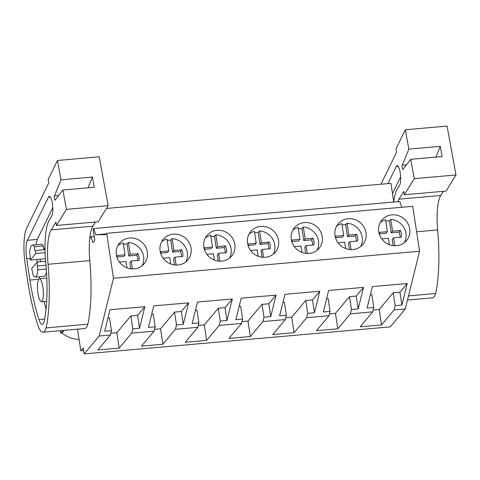 <?xml version="1.0" encoding="UTF-8"?>
<svg xmlns="http://www.w3.org/2000/svg" width="480" height="480" viewBox="0 0 480 480"><rect width="100%" height="100%" fill="white"/><g stroke="black" fill="none" stroke-linecap="round" stroke-linejoin="round"><path stroke-width="0.72" d="M77.544 329.166L80.826 350.832L83.274 347.916L84.18 353.904L99.174 336.012L113.472 278.262L106.674 233.328L105.594 234.618L95.784 234.786L93.684 228.528L93.096 229.23L94.782 240.384L92.916 242.604L90.972 236.82L89.754 238.278M113.472 278.262L419.556 251.238L412.764 206.304L106.674 233.328M378.744 231.648A16.056 15.084 -140 0 1 381.93 219.966A16.056 15.084 -140 0 1 398.244 215.574A16.056 15.084 -140 0 1 409.722 228.912A16.056 15.084 -140 0 1 406.536 240.594A16.056 15.084 -140 0 1 390.222 244.986A16.056 15.084 -140 0 1 378.744 231.648M160.11 250.95A16.056 15.084 -140 0 1 163.296 239.268A16.056 15.084 -140 0 1 179.604 234.876A16.056 15.084 -140 0 1 191.082 248.214A16.056 15.084 -140 0 1 187.902 259.896A16.056 15.084 -140 0 1 171.588 264.288A16.056 15.084 -140 0 1 160.11 250.95M234.81 244.356A16.056 15.084 -140 0 1 231.63 256.038A16.056 15.084 -140 0 1 215.316 260.43A16.056 15.084 -140 0 1 203.838 247.092A16.056 15.084 -140 0 1 207.024 235.41A16.056 15.084 -140 0 1 223.332 231.018A16.056 15.084 -140 0 1 234.81 244.356M322.266 236.634A16.056 15.084 -140 0 1 319.08 248.316A16.056 15.084 -140 0 1 302.772 252.708A16.056 15.084 -140 0 1 291.294 239.37A16.056 15.084 -140 0 1 294.474 227.688A16.056 15.084 -140 0 1 310.788 223.296A16.056 15.084 -140 0 1 322.266 236.634M335.022 235.506A16.056 15.084 -140 0 1 338.202 223.83A16.056 15.084 -140 0 1 354.516 219.438A16.056 15.084 -140 0 1 365.994 232.776A16.056 15.084 -140 0 1 362.808 244.452A16.056 15.084 -140 0 1 346.5 248.85A16.056 15.084 -140 0 1 335.022 235.506M278.538 240.492A16.056 15.084 -140 0 1 275.352 252.174A16.056 15.084 -140 0 1 259.044 256.566A16.056 15.084 -140 0 1 247.566 243.228A16.056 15.084 -140 0 1 250.752 231.546A16.056 15.084 -140 0 1 267.06 227.154A16.056 15.084 -140 0 1 278.538 240.492M147.36 252.078A16.056 15.084 -140 0 1 144.174 263.76A16.056 15.084 -140 0 1 127.86 268.152A16.056 15.084 -140 0 1 116.382 254.814A16.056 15.084 -140 0 1 119.568 243.132A16.056 15.084 -140 0 1 135.882 238.74A16.056 15.084 -140 0 1 147.36 252.078M95.784 234.786L106.224 233.868M401.712 207.282L399.768 201.504L93.684 228.528M90.972 236.82L94.2 236.538M393.756 202.038L390.93 183.336L106.458 208.446M80.826 350.832L83.676 350.58M84.18 353.904L390.264 326.88L405.264 308.988L419.556 251.238M99.174 336.012L110.37 335.028L97.824 349.992L119.16 348.108L131.712 333.144L154.098 331.164L141.546 346.134L162.888 344.25L175.434 329.28L197.826 327.306L185.274 342.27L206.616 340.386L219.162 325.422L241.548 323.442L229.002 338.412L250.344 336.528L262.89 321.558L285.276 319.584L272.73 334.554L294.072 332.67L306.618 317.7L329.004 315.72L316.458 330.69L337.794 328.806L350.346 313.836L372.732 311.862L360.186 326.832L381.522 324.948L379.188 309.504L373.182 310.038M381.522 324.948L394.068 309.978L405.264 308.988M110.37 335.028L111.45 330.672L104.694 331.266L110.016 309.762L144.864 306.684L139.542 328.194L132.786 328.788L130.842 315.948L116.826 332.67L110.82 333.198M131.712 333.144L132.786 328.788M154.098 331.164L155.172 326.814L148.422 327.408L153.744 305.904L188.592 302.826L183.27 324.33L176.514 324.93L174.57 312.09L160.554 328.812L154.548 329.34M175.434 329.28L176.514 324.93M197.826 327.306L198.9 322.95L192.144 323.55L197.466 302.04L232.32 298.968L226.998 320.472L220.242 321.066L218.298 308.226L204.282 324.948L198.276 325.482M219.162 325.422L220.242 321.066M241.548 323.442L242.628 319.092L235.872 319.686L241.194 298.182L276.042 295.104L270.72 316.608L263.97 317.208L262.026 304.368L248.01 321.09L242.004 321.618M262.89 321.558L263.97 317.208M285.276 319.584L286.356 315.228L279.6 315.828L284.922 294.324L319.77 291.246L314.448 312.75L307.692 313.344L305.754 300.504L291.732 317.226L285.732 317.76M306.618 317.7L307.692 313.344M329.004 315.72L330.084 311.37L323.328 311.964L328.65 290.46L363.498 287.382L358.176 308.892L351.42 309.486L349.482 296.646L335.46 313.368L329.454 313.896M350.346 313.836L351.42 309.486M372.732 311.862L373.806 307.512L367.056 308.106L372.378 286.602L407.226 283.524L401.904 305.028L395.148 305.628L393.204 292.788L379.188 309.504M394.068 309.978L395.148 305.628M45.42 258.75L30.312 260.082A13.386 3.336 -95 0 1 30.216 256.152L29.64 252.36A16.062 4.002 85 0 1 32.322 245.064A16.062 4.002 85 0 1 34.344 246.75L43.386 245.952A16.062 4.002 -95 0 0 41.358 244.266L32.322 245.064M43.386 245.952L43.956 249.738L34.92 250.536L34.344 246.75M45.09 252.654L35.856 253.464A13.386 3.336 -95 0 0 34.92 250.536M45.624 261.294L37.152 262.044L31.608 268.662A13.386 3.336 -95 0 0 32.55 271.59L33.12 275.376A16.062 4.002 85 0 0 35.148 277.062A16.062 4.002 85 0 0 37.824 269.766L46.29 269.016M45.984 265.206L37.254 265.974A13.386 3.336 -95 0 0 37.152 262.044M42.03 301.386A11.598 2.892 -95 0 0 43.08 288.576A11.598 2.892 -95 0 0 39.324 278.682A11.598 2.892 -95 0 0 38.658 279.084L37.392 283.902L37.608 291.894L39.198 299.052L41.364 301.788L42.03 301.386M60.276 330.69L60.642 333.084L62.838 330.462M60.642 333.084L61.992 332.97L64.194 330.342M79.104 339.456C72.744 339.258 67.044 337.098 61.992 332.97M337.794 328.806L335.46 313.368M330.084 311.37L328.14 298.53L326.622 298.662M294.072 332.67L291.732 317.226M286.356 315.228L284.412 302.388L282.894 302.526M250.344 336.528L248.01 321.09M242.628 319.092L240.684 306.252L239.166 306.384M206.616 340.386L204.282 324.948M198.9 322.95L196.962 310.11L195.438 310.248M162.888 344.25L160.554 328.812M155.172 326.814L153.234 313.974L151.71 314.106M119.16 348.108L116.826 332.67M111.45 330.672L109.506 317.832L107.982 317.964M373.806 307.512L371.868 294.672L370.344 294.804M144.864 306.684L137.598 315.354L130.842 315.948M139.542 328.194L137.598 315.354M188.592 302.826L181.326 311.49L174.57 312.09M183.27 324.33L181.326 311.49M232.32 298.968L225.054 307.632L218.298 308.226M226.998 320.472L225.054 307.632M276.042 295.104L268.782 303.768L262.026 304.368M270.72 316.608L268.782 303.768M319.77 291.246L312.51 299.91L305.754 300.504M314.448 312.75L312.51 299.91M363.498 287.382L356.232 296.052L349.482 296.646M358.176 308.892L356.232 296.052M407.226 283.524L399.96 292.188L393.204 292.788M401.904 305.028L399.96 292.188M35.856 253.464L30.312 260.082M37.254 265.974L37.824 269.766M35.148 277.062L44.184 276.264A16.062 4.002 -95 0 0 46.488 271.932M142.068 265.794A16.056 15.084 40 0 0 143.616 256.542A16.056 15.084 40 0 0 128.406 242.466L130.206 254.346L138 253.662L136.626 255.3A11.304 10.62 40 0 1 137.778 260.436M117.108 257.712A11.304 10.62 40 0 1 117.246 255.492L125.04 254.802L123.246 242.922A16.056 15.084 40 0 0 117.93 245.556M128.406 242.466L127.038 244.104A16.056 15.084 40 0 0 123.444 244.236M132.408 268.932L131.214 261.018L139.008 260.328A11.304 10.62 40 0 0 138 253.662M127.014 267.852L126.048 261.474L119.412 262.056M125.04 254.802L123.666 256.44L117.102 257.022M127.038 244.104L128.832 255.984L136.626 255.3M131.214 261.018L129.84 262.656L130.77 268.8M130.206 254.346L128.832 255.984M185.796 261.936A16.056 15.084 40 0 0 187.338 252.684A16.056 15.084 40 0 0 172.134 238.608L173.934 250.488L181.728 249.798L180.354 251.436A11.304 10.62 40 0 1 181.506 256.578M160.836 253.854A11.304 10.62 40 0 1 160.968 251.634L168.768 250.944L166.968 239.064A16.056 15.084 40 0 0 161.652 241.698M172.134 238.608L170.76 240.246A16.056 15.084 40 0 0 167.166 240.372M176.136 265.068L174.942 257.154L182.736 256.47A11.304 10.62 40 0 0 181.728 249.798M170.742 263.988L169.776 257.61L163.14 258.198M168.768 250.944L167.394 252.582L160.83 253.158M170.76 240.246L172.56 252.126L180.354 251.436M174.942 257.154L173.568 258.792L174.498 264.942M173.934 250.488L172.56 252.126M229.524 258.078A16.056 15.084 40 0 0 231.066 248.82A16.056 15.084 40 0 0 215.862 234.744L217.656 246.63L225.456 245.94L224.082 247.578A11.304 10.62 40 0 1 225.234 252.714M204.564 249.996A11.304 10.62 40 0 1 204.696 247.77L212.496 247.086L210.696 235.2A16.056 15.084 40 0 0 205.38 237.834M215.862 234.744L214.488 236.382A16.056 15.084 40 0 0 210.894 236.514M219.864 261.21L218.664 253.296L226.464 252.606A11.304 10.62 40 0 0 225.456 245.94M214.464 260.13L213.504 253.752L206.868 254.34M212.496 247.086L211.122 248.718L204.552 249.3M214.488 236.382L216.288 248.262L224.082 247.578M218.664 253.296L217.296 254.934L218.226 261.084M217.656 246.63L216.288 248.262M273.252 254.214A16.056 15.084 40 0 0 274.794 244.962A16.056 15.084 40 0 0 259.59 230.886L261.384 242.766L269.184 242.076L267.81 243.714A11.304 10.62 40 0 1 268.962 248.856M248.292 246.132A11.304 10.62 40 0 1 248.424 243.912L256.218 243.222L254.424 231.342A16.056 15.084 40 0 0 249.108 233.976M259.59 230.886L258.216 232.524A16.056 15.084 40 0 0 254.622 232.65M263.592 257.352L262.392 249.438L270.192 248.748A11.304 10.62 40 0 0 269.184 242.076M258.192 256.272L257.232 249.894L250.59 250.476M256.218 243.222L254.85 244.86L248.28 245.442M258.216 232.524L260.01 244.404L267.81 243.714M262.392 249.438L261.024 251.07L261.954 257.22M261.384 242.766L260.01 244.404M316.98 250.356A16.056 15.084 40 0 0 318.522 241.104A16.056 15.084 40 0 0 303.318 227.022L305.112 238.908L312.906 238.218L311.538 239.856A11.304 10.62 40 0 1 312.69 244.998M292.014 242.274A11.304 10.62 40 0 1 292.152 240.048L299.946 239.364L298.152 227.478A16.056 15.084 40 0 0 292.836 230.118M303.318 227.022L301.944 228.66A16.056 15.084 40 0 0 298.35 228.792M307.32 253.488L306.12 245.574L313.92 244.884A11.304 10.62 40 0 0 312.906 238.218M301.92 252.408L300.954 246.03L294.318 246.618M299.946 239.364L298.578 241.002L292.008 241.578M301.944 228.66L303.738 240.546L311.538 239.856M306.12 245.574L304.746 247.212L305.676 253.362M305.112 238.908L303.738 240.546M360.702 246.492A16.056 15.084 40 0 0 362.25 237.24A16.056 15.084 40 0 0 347.04 223.164L348.84 235.044L356.634 234.36L355.266 235.992A11.304 10.62 40 0 1 356.412 241.134M335.742 238.41A11.304 10.62 40 0 1 335.88 236.19L343.674 235.5L341.88 223.62A16.056 15.084 40 0 0 336.564 226.254M347.04 223.164L345.672 224.802A16.056 15.084 40 0 0 342.078 224.934M351.042 249.63L349.848 241.716L357.642 241.026A11.304 10.62 40 0 0 356.634 234.36M345.648 248.55L344.682 242.172L338.046 242.754M343.674 235.5L342.3 237.138L335.736 237.72M345.672 224.802L347.466 236.682L355.266 235.992M349.848 241.716L348.474 243.354L349.404 249.498M348.84 235.044L347.466 236.682M404.43 242.634A16.056 15.084 40 0 0 405.972 233.382A16.056 15.084 40 0 0 390.768 219.306L392.568 231.186L400.362 230.496L398.988 232.134A11.304 10.62 40 0 1 400.14 237.276M379.47 234.552A11.304 10.62 40 0 1 379.602 232.332L387.402 231.642L385.602 219.762A16.056 15.084 40 0 0 380.292 222.396M390.768 219.306L389.394 220.938A16.056 15.084 40 0 0 385.8 221.07M394.77 245.766L393.576 237.852L401.37 237.168A11.304 10.62 40 0 0 400.362 230.496M389.376 244.686L388.41 238.308L381.774 238.896M387.402 231.642L386.028 233.28L379.464 233.856M389.394 220.938L391.194 232.824L398.988 232.134M393.576 237.852L392.202 239.49L393.132 245.64M392.568 231.186L391.194 232.824M57.474 160.488L48.168 179.55L48.744 182.916L26.652 228.192A31.23 7.788 -95 0 0 25.242 264.516L27.366 278.862A102.612 25.584 -95 0 0 37.776 324.99A24.09 6.006 -95 0 0 40.71 330.966A26.292 6.552 -95 0 0 42.972 332.22A26.292 6.552 -95 0 0 46.092 327.894A80.304 20.022 -95 0 0 48.06 264.294A35.694 8.898 -95 0 1 51.12 229.884L55.914 222.114L56.49 225.474L98.238 221.784L108.162 205.674L99.222 156.804L57.474 160.488L61.014 179.826L92.43 177.054L94.296 187.248L62.88 190.026L66.42 209.358L56.49 225.474M62.88 190.026L55.188 200.028A2.232 0.558 -95 0 1 55.05 200.118A2.232 0.558 -95 0 1 54.36 198.444A2.232 0.558 -95 0 1 54.438 195.918L61.014 179.826M49.386 219.846L51.84 215.862A10.092 2.514 -95 0 0 52.536 204.57A10.092 2.514 -95 0 0 49.32 196.35A10.092 2.514 -95 0 0 48.57 196.938A10.092 2.514 -95 0 0 48.426 197.196L27.402 240.294A15.816 3.942 -95 0 0 26.688 258.684L29.85 280.062A102.612 25.584 -95 0 0 38.952 319.626A15.21 3.792 -95 0 0 42.198 324.372A15.21 3.792 -95 0 0 44.28 320.754A71.682 17.874 -95 0 0 45.762 262.764A43.422 10.824 -95 0 1 49.386 219.846M42.972 332.22L84.72 328.53A26.292 6.552 -95 0 0 87.84 324.21A80.304 20.022 -95 0 0 89.808 260.61A35.694 8.898 -95 0 1 92.868 226.2L95.442 222.03M66.42 209.358L108.162 205.674M87.84 324.21L46.092 327.894M88.038 187.8L92.43 177.054M44.136 301.542A102.612 25.584 -95 0 0 46.05 309.18M38.502 279.294L29.85 280.062M36.834 259.506L37.212 262.038M39.384 276.69L39.672 278.646M52.812 207.624L37.296 239.418A15.816 3.942 -95 0 0 36.102 244.728M45.024 250.194A13.386 3.336 -95 0 0 43.62 247.506M40.212 259.206A13.386 3.336 -95 0 0 40.434 261.756M405.312 129.78L408.852 149.118L440.268 146.346L442.134 156.54L410.712 159.312L414.252 178.65L404.328 194.76L446.07 191.076L456 174.966L447.06 126.096L405.312 129.78L396.006 148.842L396.582 152.208L380.964 184.212M443.274 191.322L440.706 195.492L398.958 199.176A35.694 8.898 -95 0 0 397.794 201.684M398.958 199.176L403.752 191.406L404.328 194.76M410.712 159.312L403.026 169.32A2.232 0.558 -95 0 1 402.888 169.41A2.232 0.558 -95 0 1 402.192 167.73A2.232 0.558 -95 0 1 402.27 165.21L408.852 149.118M393.696 201.624A43.422 10.824 -95 0 1 397.224 189.138L399.678 185.154A10.092 2.514 -95 0 0 400.374 173.856A10.092 2.514 -95 0 0 397.152 165.642A10.092 2.514 -95 0 0 396.408 166.23A10.092 2.514 -95 0 0 396.264 166.488L387.912 183.6M440.706 195.492A35.694 8.898 -95 0 0 437.646 229.902L416.61 231.756M407.478 300.036L432.558 297.822A26.292 6.552 -95 0 0 435.678 293.496A80.304 20.022 -95 0 0 437.646 229.902M414.252 178.65L456 174.966M435.678 293.496L408.504 295.896M435.876 157.092L440.268 146.346M400.65 176.916L392.484 193.644M89.808 260.61L48.06 264.294M92.868 226.2L51.12 229.884M58.632 195.546L54.438 195.918M44.61 319.122L38.952 319.626M26.688 258.684L30.228 258.372M37.296 239.418L27.402 240.294M48.426 197.196L50.346 197.028M406.47 164.838L402.27 165.21M396.264 166.488L398.178 166.32M46.806 278.022L39.324 278.682M46.686 301.32L41.364 301.788"/></g></svg>
